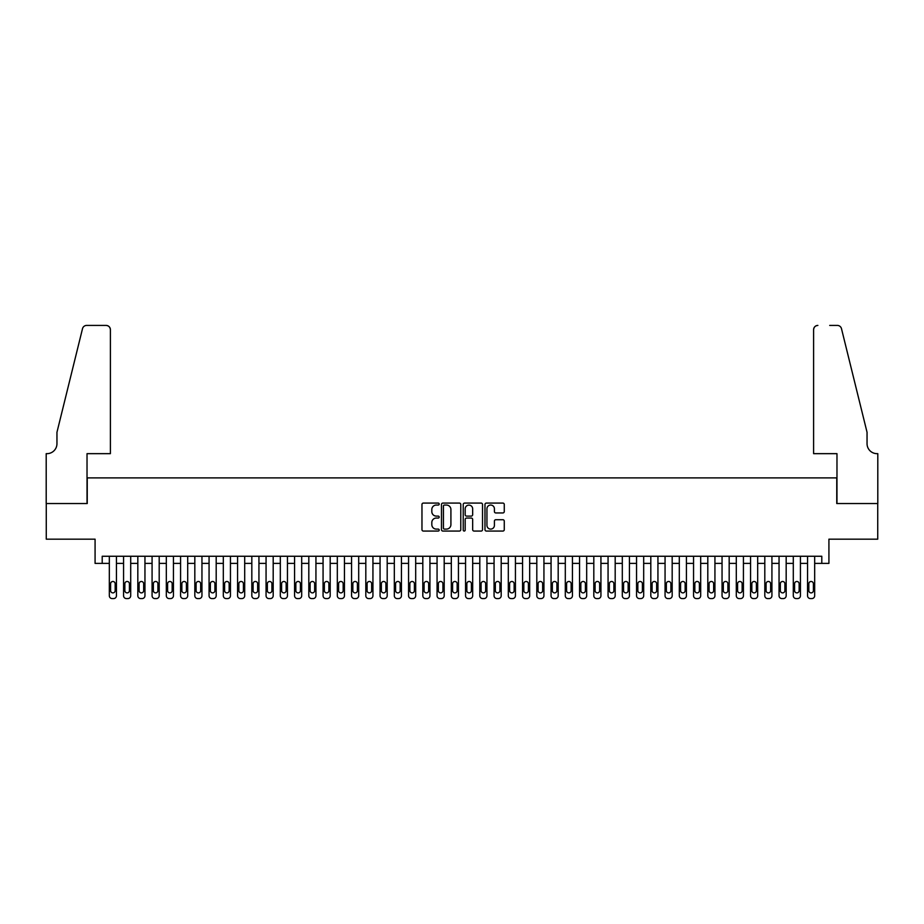<?xml version="1.0" encoding="UTF-8"?>
<svg xmlns="http://www.w3.org/2000/svg" width="924" height="924" viewBox="0 0 924 924"><rect width="100%" height="100%" fill="white"/><g stroke="black" fill="none" stroke-linecap="round" stroke-linejoin="round"><path stroke-width="1.39" d="M439.2 504.065A0.982 0.982 0 0 0 438.219 503.083L423.365 503.083A1.398 1.398 0 0 0 421.968 504.481L421.968 529.66A1.398 1.398 0 0 0 423.365 531.057L438.219 531.057A0.982 0.982 0 0 0 439.2 530.087A0.982 0.982 0 0 0 438.219 529.106L436.301 529.106A4.481 4.481 0 0 1 431.82 524.624L431.82 522.534A4.481 4.481 0 0 1 436.301 518.052L438.219 518.052A0.982 0.982 0 0 0 439.2 517.07A0.982 0.982 0 0 0 438.219 516.1L436.301 516.1A4.481 4.481 0 0 1 431.82 511.619L431.82 509.517A4.481 4.481 0 0 1 436.301 505.047L438.219 505.047A0.982 0.982 0 0 0 439.2 504.065M502.875 512.947A1.398 1.398 0 0 0 504.273 511.549L504.273 504.481A1.398 1.398 0 0 0 502.875 503.083L486.371 503.083A1.398 1.398 0 0 0 484.973 504.481L484.973 529.66A1.398 1.398 0 0 0 486.371 531.057L502.875 531.057A1.398 1.398 0 0 0 504.273 529.66L504.273 521.136A1.398 1.398 0 0 0 502.875 519.727L495.818 519.727A1.398 1.398 0 0 0 494.409 521.136L494.409 525.363A3.742 3.742 0 0 1 490.679 529.106A3.742 3.742 0 0 1 486.936 525.363L486.936 508.789A3.742 3.742 0 0 1 490.679 505.047A3.742 3.742 0 0 1 494.409 508.789L494.409 511.549A1.398 1.398 0 0 0 495.818 512.947L502.875 512.947M821.794 563.386L828.92 563.386L828.92 539.166L877.731 539.166L877.731 503.534L836.763 503.534L836.763 477.893L87.237 477.893L87.237 503.534L46.269 503.534L46.269 539.166L95.08 539.166L95.08 563.386L109.321 563.386L109.321 595.726A2.853 2.853 0 0 0 112.174 598.579L113.606 598.579A2.853 2.853 0 0 0 116.447 595.726L116.447 563.386L123.573 563.386L123.573 595.726A2.853 2.853 0 0 0 126.426 598.579L127.847 598.579A2.853 2.853 0 0 0 130.7 595.726L130.7 563.386L137.826 563.386L137.826 595.726A2.853 2.853 0 0 0 140.679 598.579L142.1 598.579A2.853 2.853 0 0 0 144.953 595.726L144.953 563.386L152.079 563.386L152.079 595.726A2.853 2.853 0 0 0 154.92 598.579L156.352 598.579A2.853 2.853 0 0 0 159.194 595.726L159.194 563.386L166.32 563.386L166.32 595.726A2.853 2.853 0 0 0 169.173 598.579L170.593 598.579A2.853 2.853 0 0 0 173.446 595.726L173.446 563.386L180.573 563.386L180.573 595.726A2.853 2.853 0 0 0 183.426 598.579L184.846 598.579A2.853 2.853 0 0 0 187.699 595.726L187.699 563.386L194.825 563.386L194.825 595.726A2.853 2.853 0 0 0 197.667 598.579L199.099 598.579A2.853 2.853 0 0 0 201.952 595.726L201.952 563.386L209.067 563.386L209.067 595.726A2.853 2.853 0 0 0 211.919 598.579L213.352 598.579A2.853 2.853 0 0 0 216.193 595.726L216.193 563.386L223.319 563.386L223.319 595.726A2.853 2.853 0 0 0 226.172 598.579L227.593 598.579A2.853 2.853 0 0 0 230.446 595.726L230.446 563.386L237.572 563.386L237.572 595.726A2.853 2.853 0 0 0 240.425 598.579L241.845 598.579A2.853 2.853 0 0 0 244.698 595.726L244.698 563.386L251.825 563.386L251.825 595.726A2.853 2.853 0 0 0 254.666 598.579L256.098 598.579A2.853 2.853 0 0 0 258.939 595.726L258.939 563.386L266.066 563.386L266.066 595.726A2.853 2.853 0 0 0 268.919 598.579L270.339 598.579A2.853 2.853 0 0 0 273.192 595.726L273.192 563.386L280.318 563.386L280.318 595.726A2.853 2.853 0 0 0 283.171 598.579L284.592 598.579A2.853 2.853 0 0 0 287.445 595.726L287.445 563.386L294.571 563.386L294.571 595.726A2.853 2.853 0 0 0 297.424 598.579L298.845 598.579A2.853 2.853 0 0 0 301.698 595.726L301.698 563.386L308.812 563.386L308.812 595.726A2.853 2.853 0 0 0 311.665 598.579L313.097 598.579A2.853 2.853 0 0 0 315.939 595.726L315.939 563.386L323.065 563.386L323.065 595.726A2.853 2.853 0 0 0 325.918 598.579L327.339 598.579A2.853 2.853 0 0 0 330.191 595.726L330.191 563.386L337.318 563.386L337.318 595.726A2.853 2.853 0 0 0 340.171 598.579L341.591 598.579A2.853 2.853 0 0 0 344.444 595.726L344.444 563.386L351.57 563.386L351.57 595.726A2.853 2.853 0 0 0 354.412 598.579L355.844 598.579A2.853 2.853 0 0 0 358.697 595.726L358.697 563.386L365.812 563.386L365.812 595.726A2.853 2.853 0 0 0 368.664 598.579L370.085 598.579A2.853 2.853 0 0 0 372.938 595.726L372.938 563.386L380.064 563.386L380.064 595.726A2.853 2.853 0 0 0 382.917 598.579L384.338 598.579A2.853 2.853 0 0 0 387.191 595.726L387.191 563.386L394.317 563.386L394.317 595.726A2.853 2.853 0 0 0 397.17 598.579L398.591 598.579A2.853 2.853 0 0 0 401.443 595.726L401.443 563.386L408.57 563.386L408.57 595.726A2.853 2.853 0 0 0 411.411 598.579L412.843 598.579A2.853 2.853 0 0 0 415.684 595.726L415.684 563.386L422.811 563.386L422.811 595.726A2.853 2.853 0 0 0 425.664 598.579L427.084 598.579A2.853 2.853 0 0 0 429.937 595.726L429.937 563.386L437.064 563.386L437.064 595.726A2.853 2.853 0 0 0 439.916 598.579L441.337 598.579A2.853 2.853 0 0 0 444.19 595.726L444.19 563.386L451.316 563.386L451.316 595.726A2.853 2.853 0 0 0 454.158 598.579L455.59 598.579A2.853 2.853 0 0 0 458.443 595.726L458.443 563.386L465.557 563.386L465.557 595.726A2.853 2.853 0 0 0 468.41 598.579L469.842 598.579A2.853 2.853 0 0 0 472.684 595.726L472.684 563.386L479.81 563.386L479.81 595.726A2.853 2.853 0 0 0 482.663 598.579L484.084 598.579A2.853 2.853 0 0 0 486.936 595.726L486.936 563.386L494.063 563.386L494.063 595.726A2.853 2.853 0 0 0 496.916 598.579L498.336 598.579A2.853 2.853 0 0 0 501.189 595.726L501.189 563.386L508.316 563.386L508.316 595.726A2.853 2.853 0 0 0 511.157 598.579L512.589 598.579A2.853 2.853 0 0 0 515.43 595.726L515.43 563.386L522.557 563.386L522.557 595.726A2.853 2.853 0 0 0 525.409 598.579L526.83 598.579A2.853 2.853 0 0 0 529.683 595.726L529.683 563.386L536.809 563.386L536.809 595.726A2.853 2.853 0 0 0 539.662 598.579L541.083 598.579A2.853 2.853 0 0 0 543.936 595.726L543.936 563.386L551.062 563.386L551.062 595.726A2.853 2.853 0 0 0 553.915 598.579L555.336 598.579A2.853 2.853 0 0 0 558.188 595.726L558.188 563.386L565.303 563.386L565.303 595.726A2.853 2.853 0 0 0 568.156 598.579L569.588 598.579A2.853 2.853 0 0 0 572.43 595.726L572.43 563.386L579.556 563.386L579.556 595.726A2.853 2.853 0 0 0 582.409 598.579L583.829 598.579A2.853 2.853 0 0 0 586.682 595.726L586.682 563.386L593.809 563.386L593.809 595.726A2.853 2.853 0 0 0 596.661 598.579L598.082 598.579A2.853 2.853 0 0 0 600.935 595.726L600.935 563.386L608.061 563.386L608.061 595.726A2.853 2.853 0 0 0 610.903 598.579L612.335 598.579A2.853 2.853 0 0 0 615.188 595.726L615.188 563.386L622.302 563.386L622.302 595.726A2.853 2.853 0 0 0 625.155 598.579L626.576 598.579A2.853 2.853 0 0 0 629.429 595.726L629.429 563.386L636.555 563.386L636.555 595.726A2.853 2.853 0 0 0 639.408 598.579L640.829 598.579A2.853 2.853 0 0 0 643.681 595.726L643.681 563.386L650.808 563.386L650.808 595.726A2.853 2.853 0 0 0 653.661 598.579L655.081 598.579A2.853 2.853 0 0 0 657.934 595.726L657.934 563.386L665.061 563.386L665.061 595.726A2.853 2.853 0 0 0 667.902 598.579L669.334 598.579A2.853 2.853 0 0 0 672.175 595.726L672.175 563.386L679.302 563.386L679.302 595.726A2.853 2.853 0 0 0 682.155 598.579L683.575 598.579A2.853 2.853 0 0 0 686.428 595.726L686.428 563.386L693.554 563.386L693.554 595.726A2.853 2.853 0 0 0 696.407 598.579L697.828 598.579A2.853 2.853 0 0 0 700.681 595.726L700.681 563.386L707.807 563.386L707.807 595.726A2.853 2.853 0 0 0 710.648 598.579L712.081 598.579A2.853 2.853 0 0 0 714.933 595.726L714.933 563.386L722.048 563.386L722.048 595.726A2.853 2.853 0 0 0 724.901 598.579L726.333 598.579A2.853 2.853 0 0 0 729.175 595.726L729.175 563.386L736.301 563.386L736.301 595.726A2.853 2.853 0 0 0 739.154 598.579L740.574 598.579A2.853 2.853 0 0 0 743.427 595.726L743.427 563.386L750.554 563.386L750.554 595.726A2.853 2.853 0 0 0 753.406 598.579L754.827 598.579A2.853 2.853 0 0 0 757.68 595.726L757.68 563.386L764.806 563.386L764.806 595.726A2.853 2.853 0 0 0 767.648 598.579L769.08 598.579A2.853 2.853 0 0 0 771.921 595.726L771.921 563.386L779.048 563.386L779.048 595.726A2.853 2.853 0 0 0 781.9 598.579L783.321 598.579A2.853 2.853 0 0 0 786.174 595.726L786.174 563.386L793.3 563.386L793.3 595.726A2.853 2.853 0 0 0 796.153 598.579L797.574 598.579A2.853 2.853 0 0 0 800.427 595.726L800.427 563.386L807.553 563.386L807.553 595.726A2.853 2.853 0 0 0 810.394 598.579L811.826 598.579A2.853 2.853 0 0 0 814.679 595.726L814.679 563.386L821.794 563.386L821.794 556.26L102.206 556.26L102.206 563.386M460.776 504.481A1.398 1.398 0 0 0 459.378 503.083L442.873 503.083A1.398 1.398 0 0 0 441.476 504.481L441.476 529.66A1.398 1.398 0 0 0 442.873 531.057L459.378 531.057A1.398 1.398 0 0 0 460.776 529.66L460.776 504.481M464.622 503.083L481.127 503.083A1.398 1.398 0 0 1 482.524 504.481L482.524 529.66A1.398 1.398 0 0 1 481.127 531.057L474.058 531.057A1.398 1.398 0 0 1 472.661 529.66L472.661 519.45A1.398 1.398 0 0 0 471.263 518.052L466.585 518.052A1.398 1.398 0 0 0 465.176 519.45L465.176 530.087A0.982 0.982 0 0 1 464.206 531.057A0.982 0.982 0 0 1 463.224 530.087L463.224 504.481A1.398 1.398 0 0 1 464.622 503.083M444.409 505.047A0.982 0.982 0 0 0 443.428 506.029L443.428 528.124A0.982 0.982 0 0 0 444.409 529.106L446.442 529.106A4.481 4.481 0 0 0 450.912 524.624L450.912 509.517A4.481 4.481 0 0 0 446.442 505.047L444.409 505.047M472.661 508.858A3.742 3.742 0 0 0 468.918 505.116A3.742 3.742 0 0 0 465.176 508.858L465.176 514.691A1.398 1.398 0 0 0 466.585 516.1L471.263 516.1A1.398 1.398 0 0 0 472.661 514.691L472.661 508.858M116.447 556.26L116.447 595.726M109.321 556.26L109.321 595.726M115.165 590.598A2.275 2.275 0 0 1 112.89 592.885A2.275 2.275 0 0 1 110.603 590.598L110.603 583.76A2.275 2.275 0 0 1 112.89 581.485A2.275 2.275 0 0 1 115.165 583.76L115.165 590.598M112.174 598.579L113.606 598.579M110.395 453.661L110.395 329.695A4.274 4.274 0 0 0 106.121 325.421L86.671 325.421A4.274 4.274 0 0 0 82.513 328.667L56.953 432.293L56.953 443.693A9.979 9.979 0 0 1 46.985 453.661L46.2 453.661L46.2 503.534L87.029 503.534L87.029 453.661L110.395 453.661L110.395 329.695C110.118 327.119 108.697 325.687 106.121 325.421L94.294 325.421M82.513 328.667C83.61 326.322 83.61 326.322 82.513 328.667C83.61 326.322 83.61 326.322 82.513 328.667M56.953 443.693A9.979 9.979 0 0 1 46.985 453.661M813.605 453.661L813.605 329.695L813.605 453.661L836.971 453.661L836.971 503.534L877.8 503.534L877.8 453.661L877.015 453.661A9.979 9.979 0 0 1 867.047 443.693A9.979 9.979 0 0 0 877.015 453.661M859.204 400.519L841.487 328.667L867.047 432.293L867.047 443.693M829.706 325.421L837.329 325.421A4.274 4.274 0 0 1 841.487 328.667C840.39 326.322 840.39 326.322 841.487 328.667C840.39 326.322 840.39 326.322 841.487 328.667M817.879 325.421A4.274 4.274 0 0 0 813.605 329.695C813.882 327.119 815.303 325.687 817.879 325.421M130.7 556.26L130.7 595.726M123.573 556.26L123.573 595.726M129.418 590.598A2.275 2.275 0 0 1 127.142 592.885A2.275 2.275 0 0 1 124.855 590.598L124.855 583.76A2.275 2.275 0 0 1 127.142 581.485A2.275 2.275 0 0 1 129.418 583.76L129.418 590.598M126.426 598.579L127.847 598.579M144.953 556.26L144.953 595.726M137.826 556.26L137.826 595.726M143.67 590.598A2.275 2.275 0 0 1 141.384 592.885A2.275 2.275 0 0 1 139.108 590.598L139.108 583.76A2.275 2.275 0 0 1 141.384 581.485A2.275 2.275 0 0 1 143.67 583.76L143.67 590.598M140.679 598.579L142.1 598.579M159.194 556.26L159.194 595.726M152.079 556.26L152.079 595.726M157.912 590.598A2.275 2.275 0 0 1 155.636 592.885A2.275 2.275 0 0 1 153.361 590.598L153.361 583.76A2.275 2.275 0 0 1 155.636 581.485A2.275 2.275 0 0 1 157.912 583.76L157.912 590.598M154.92 598.579L156.352 598.579M173.446 556.26L173.446 595.726M166.32 556.26L166.32 595.726M172.164 590.598A2.275 2.275 0 0 1 169.889 592.885A2.275 2.275 0 0 1 167.602 590.598L167.602 583.76A2.275 2.275 0 0 1 169.889 581.485A2.275 2.275 0 0 1 172.164 583.76L172.164 590.598M169.173 598.579L170.593 598.579M187.699 556.26L187.699 595.726M180.573 556.26L180.573 595.726M186.417 590.598A2.275 2.275 0 0 1 184.13 592.885A2.275 2.275 0 0 1 181.855 590.598L181.855 583.76A2.275 2.275 0 0 1 184.13 581.485A2.275 2.275 0 0 1 186.417 583.76L186.417 590.598M183.426 598.579L184.846 598.579M201.952 556.26L201.952 595.726M194.825 556.26L194.825 595.726M200.67 590.598A2.275 2.275 0 0 1 198.383 592.885A2.275 2.275 0 0 1 196.107 590.598L196.107 583.76A2.275 2.275 0 0 1 198.383 581.485A2.275 2.275 0 0 1 200.67 583.76L200.67 590.598M197.667 598.579L199.099 598.579M216.193 556.26L216.193 595.726M209.067 556.26L209.067 595.726M214.911 590.598A2.275 2.275 0 0 1 212.636 592.885A2.275 2.275 0 0 1 210.349 590.598L210.349 583.76A2.275 2.275 0 0 1 212.636 581.485A2.275 2.275 0 0 1 214.911 583.76L214.911 590.598M211.919 598.579L213.352 598.579M230.446 556.26L230.446 595.726M223.319 556.26L223.319 595.726M229.164 590.598A2.275 2.275 0 0 1 226.888 592.885A2.275 2.275 0 0 1 224.601 590.598L224.601 583.76A2.275 2.275 0 0 1 226.888 581.485A2.275 2.275 0 0 1 229.164 583.76L229.164 590.598M226.172 598.579L227.593 598.579M244.698 556.26L244.698 595.726M237.572 556.26L237.572 595.726M243.416 590.598A2.275 2.275 0 0 1 241.129 592.885A2.275 2.275 0 0 1 238.854 590.598L238.854 583.76A2.275 2.275 0 0 1 241.129 581.485A2.275 2.275 0 0 1 243.416 583.76L243.416 590.598M240.425 598.579L241.845 598.579M258.939 556.26L258.939 595.726M251.825 556.26L251.825 595.726M257.657 590.598A2.275 2.275 0 0 1 255.382 592.885A2.275 2.275 0 0 1 253.107 590.598L253.107 583.76A2.275 2.275 0 0 1 255.382 581.485A2.275 2.275 0 0 1 257.657 583.76L257.657 590.598M254.666 598.579L256.098 598.579M273.192 556.26L273.192 595.726M266.066 556.26L266.066 595.726M271.91 590.598A2.275 2.275 0 0 1 269.635 592.885A2.275 2.275 0 0 1 267.348 590.598L267.348 583.76A2.275 2.275 0 0 1 269.635 581.485A2.275 2.275 0 0 1 271.91 583.76L271.91 590.598M268.919 598.579L270.339 598.579M287.445 556.26L287.445 595.726M280.318 556.26L280.318 595.726M286.163 590.598A2.275 2.275 0 0 1 283.876 592.885A2.275 2.275 0 0 1 281.601 590.598L281.601 583.76A2.275 2.275 0 0 1 283.876 581.485A2.275 2.275 0 0 1 286.163 583.76L286.163 590.598M283.171 598.579L284.592 598.579M301.698 556.26L301.698 595.726M294.571 556.26L294.571 595.726M300.416 590.598A2.275 2.275 0 0 1 298.129 592.885A2.275 2.275 0 0 1 295.853 590.598L295.853 583.76A2.275 2.275 0 0 1 298.129 581.485A2.275 2.275 0 0 1 300.416 583.76L300.416 590.598M297.424 598.579L298.845 598.579M315.939 556.26L315.939 595.726M308.812 556.26L308.812 595.726M314.657 590.598A2.275 2.275 0 0 1 312.381 592.885A2.275 2.275 0 0 1 310.106 590.598L310.106 583.76A2.275 2.275 0 0 1 312.381 581.485A2.275 2.275 0 0 1 314.657 583.76L314.657 590.598M311.665 598.579L313.097 598.579M330.191 556.26L330.191 595.726M323.065 556.26L323.065 595.726M328.909 590.598A2.275 2.275 0 0 1 326.634 592.885A2.275 2.275 0 0 1 324.347 590.598L324.347 583.76A2.275 2.275 0 0 1 326.634 581.485A2.275 2.275 0 0 1 328.909 583.76L328.909 590.598M325.918 598.579L327.339 598.579M344.444 556.26L344.444 595.726M337.318 556.26L337.318 595.726M343.162 590.598A2.275 2.275 0 0 1 340.875 592.885A2.275 2.275 0 0 1 338.6 590.598L338.6 583.76A2.275 2.275 0 0 1 340.875 581.485A2.275 2.275 0 0 1 343.162 583.76L343.162 590.598M340.171 598.579L341.591 598.579M358.697 556.26L358.697 595.726M351.57 556.26L351.57 595.726M357.403 590.598A2.275 2.275 0 0 1 355.128 592.885A2.275 2.275 0 0 1 352.853 590.598L352.853 583.76A2.275 2.275 0 0 1 355.128 581.485A2.275 2.275 0 0 1 357.403 583.76L357.403 590.598M354.412 598.579L355.844 598.579M372.938 556.26L372.938 595.726M365.812 556.26L365.812 595.726M371.656 590.598A2.275 2.275 0 0 1 369.381 592.885A2.275 2.275 0 0 1 367.094 590.598L367.094 583.76A2.275 2.275 0 0 1 369.381 581.485A2.275 2.275 0 0 1 371.656 583.76L371.656 590.598M368.664 598.579L370.085 598.579M387.191 556.26L387.191 595.726M380.064 556.26L380.064 595.726M385.909 590.598A2.275 2.275 0 0 1 383.633 592.885A2.275 2.275 0 0 1 381.346 590.598L381.346 583.76A2.275 2.275 0 0 1 383.633 581.485A2.275 2.275 0 0 1 385.909 583.76L385.909 590.598M382.917 598.579L384.338 598.579M401.443 556.26L401.443 595.726M394.317 556.26L394.317 595.726M400.161 590.598A2.275 2.275 0 0 1 397.874 592.885A2.275 2.275 0 0 1 395.599 590.598L395.599 583.76A2.275 2.275 0 0 1 397.874 581.485A2.275 2.275 0 0 1 400.161 583.76L400.161 590.598M397.17 598.579L398.591 598.579M415.684 556.26L415.684 595.726M408.57 556.26L408.57 595.726M414.402 590.598A2.275 2.275 0 0 1 412.127 592.885A2.275 2.275 0 0 1 409.852 590.598L409.852 583.76A2.275 2.275 0 0 1 412.127 581.485A2.275 2.275 0 0 1 414.402 583.76L414.402 590.598M411.411 598.579L412.843 598.579M429.937 556.26L429.937 595.726M422.811 556.26L422.811 595.726M428.655 590.598A2.275 2.275 0 0 1 426.38 592.885A2.275 2.275 0 0 1 424.093 590.598L424.093 583.76A2.275 2.275 0 0 1 426.38 581.485A2.275 2.275 0 0 1 428.655 583.76L428.655 590.598M425.664 598.579L427.084 598.579M444.19 556.26L444.19 595.726M437.064 556.26L437.064 595.726M442.908 590.598A2.275 2.275 0 0 1 440.621 592.885A2.275 2.275 0 0 1 438.346 590.598L438.346 583.76A2.275 2.275 0 0 1 440.621 581.485A2.275 2.275 0 0 1 442.908 583.76L442.908 590.598M439.916 598.579L441.337 598.579M458.443 556.26L458.443 595.726M451.316 556.26L451.316 595.726M457.161 590.598A2.275 2.275 0 0 1 454.874 592.885A2.275 2.275 0 0 1 452.598 590.598L452.598 583.76A2.275 2.275 0 0 1 454.874 581.485A2.275 2.275 0 0 1 457.161 583.76L457.161 590.598M454.158 598.579L455.59 598.579M472.684 556.26L472.684 595.726M465.557 556.26L465.557 595.726M471.402 590.598A2.275 2.275 0 0 1 469.126 592.885A2.275 2.275 0 0 1 466.839 590.598L466.839 583.76A2.275 2.275 0 0 1 469.126 581.485A2.275 2.275 0 0 1 471.402 583.76L471.402 590.598M468.41 598.579L469.842 598.579M486.936 556.26L486.936 595.726M479.81 556.26L479.81 595.726M485.654 590.598A2.275 2.275 0 0 1 483.379 592.885A2.275 2.275 0 0 1 481.092 590.598L481.092 583.76A2.275 2.275 0 0 1 483.379 581.485A2.275 2.275 0 0 1 485.654 583.76L485.654 590.598M482.663 598.579L484.084 598.579M501.189 556.26L501.189 595.726M494.063 556.26L494.063 595.726M499.907 590.598A2.275 2.275 0 0 1 497.62 592.885A2.275 2.275 0 0 1 495.345 590.598L495.345 583.76A2.275 2.275 0 0 1 497.62 581.485A2.275 2.275 0 0 1 499.907 583.76L499.907 590.598M496.916 598.579L498.336 598.579M515.43 556.26L515.43 595.726M508.316 556.26L508.316 595.726M514.148 590.598A2.275 2.275 0 0 1 511.873 592.885A2.275 2.275 0 0 1 509.598 590.598L509.598 583.76A2.275 2.275 0 0 1 511.873 581.485A2.275 2.275 0 0 1 514.148 583.76L514.148 590.598M511.157 598.579L512.589 598.579M529.683 556.26L529.683 595.726M522.557 556.26L522.557 595.726M528.401 590.598A2.275 2.275 0 0 1 526.126 592.885A2.275 2.275 0 0 1 523.839 590.598L523.839 583.76A2.275 2.275 0 0 1 526.126 581.485A2.275 2.275 0 0 1 528.401 583.76L528.401 590.598M525.409 598.579L526.83 598.579M543.936 556.26L543.936 595.726M536.809 556.26L536.809 595.726M542.654 590.598A2.275 2.275 0 0 1 540.367 592.885A2.275 2.275 0 0 1 538.091 590.598L538.091 583.76A2.275 2.275 0 0 1 540.367 581.485A2.275 2.275 0 0 1 542.654 583.76L542.654 590.598M539.662 598.579L541.083 598.579M558.188 556.26L558.188 595.726M551.062 556.26L551.062 595.726M556.906 590.598A2.275 2.275 0 0 1 554.619 592.885A2.275 2.275 0 0 1 552.344 590.598L552.344 583.76A2.275 2.275 0 0 1 554.619 581.485A2.275 2.275 0 0 1 556.906 583.76L556.906 590.598M553.915 598.579L555.336 598.579M572.43 556.26L572.43 595.726M565.303 556.26L565.303 595.726M571.148 590.598A2.275 2.275 0 0 1 568.872 592.885A2.275 2.275 0 0 1 566.597 590.598L566.597 583.76A2.275 2.275 0 0 1 568.872 581.485A2.275 2.275 0 0 1 571.148 583.76L571.148 590.598M568.156 598.579L569.588 598.579M586.682 556.26L586.682 595.726M579.556 556.26L579.556 595.726M585.4 590.598A2.275 2.275 0 0 1 583.125 592.885A2.275 2.275 0 0 1 580.838 590.598L580.838 583.76A2.275 2.275 0 0 1 583.125 581.485A2.275 2.275 0 0 1 585.4 583.76L585.4 590.598M582.409 598.579L583.829 598.579M600.935 556.26L600.935 595.726M593.809 556.26L593.809 595.726M599.653 590.598A2.275 2.275 0 0 1 597.366 592.885A2.275 2.275 0 0 1 595.091 590.598L595.091 583.76A2.275 2.275 0 0 1 597.366 581.485A2.275 2.275 0 0 1 599.653 583.76L599.653 590.598M596.661 598.579L598.082 598.579M615.188 556.26L615.188 595.726M608.061 556.26L608.061 595.726M613.894 590.598A2.275 2.275 0 0 1 611.619 592.885A2.275 2.275 0 0 1 609.343 590.598L609.343 583.76A2.275 2.275 0 0 1 611.619 581.485A2.275 2.275 0 0 1 613.894 583.76L613.894 590.598M610.903 598.579L612.335 598.579M629.429 556.26L629.429 595.726M622.302 556.26L622.302 595.726M628.147 590.598A2.275 2.275 0 0 1 625.871 592.885A2.275 2.275 0 0 1 623.584 590.598L623.584 583.76A2.275 2.275 0 0 1 625.871 581.485A2.275 2.275 0 0 1 628.147 583.76L628.147 590.598M625.155 598.579L626.576 598.579M643.681 556.26L643.681 595.726M636.555 556.26L636.555 595.726M642.399 590.598A2.275 2.275 0 0 1 640.124 592.885A2.275 2.275 0 0 1 637.837 590.598L637.837 583.76A2.275 2.275 0 0 1 640.124 581.485A2.275 2.275 0 0 1 642.399 583.76L642.399 590.598M639.408 598.579L640.829 598.579M657.934 556.26L657.934 595.726M650.808 556.26L650.808 595.726M656.652 590.598A2.275 2.275 0 0 1 654.365 592.885A2.275 2.275 0 0 1 652.09 590.598L652.09 583.76A2.275 2.275 0 0 1 654.365 581.485A2.275 2.275 0 0 1 656.652 583.76L656.652 590.598M653.661 598.579L655.081 598.579M672.175 556.26L672.175 595.726M665.061 556.26L665.061 595.726M670.893 590.598A2.275 2.275 0 0 1 668.618 592.885A2.275 2.275 0 0 1 666.343 590.598L666.343 583.76A2.275 2.275 0 0 1 668.618 581.485A2.275 2.275 0 0 1 670.893 583.76L670.893 590.598M667.902 598.579L669.334 598.579M686.428 556.26L686.428 595.726M679.302 556.26L679.302 595.726M685.146 590.598A2.275 2.275 0 0 1 682.871 592.885A2.275 2.275 0 0 1 680.584 590.598L680.584 583.76A2.275 2.275 0 0 1 682.871 581.485A2.275 2.275 0 0 1 685.146 583.76L685.146 590.598M682.155 598.579L683.575 598.579M700.681 556.26L700.681 595.726M693.554 556.26L693.554 595.726M699.399 590.598A2.275 2.275 0 0 1 697.112 592.885A2.275 2.275 0 0 1 694.836 590.598L694.836 583.76A2.275 2.275 0 0 1 697.112 581.485A2.275 2.275 0 0 1 699.399 583.76L699.399 590.598M696.407 598.579L697.828 598.579M714.933 556.26L714.933 595.726M707.807 556.26L707.807 595.726M713.651 590.598A2.275 2.275 0 0 1 711.365 592.885A2.275 2.275 0 0 1 709.089 590.598L709.089 583.76A2.275 2.275 0 0 1 711.365 581.485A2.275 2.275 0 0 1 713.651 583.76L713.651 590.598M710.648 598.579L712.081 598.579M729.175 556.26L729.175 595.726M722.048 556.26L722.048 595.726M727.893 590.598A2.275 2.275 0 0 1 725.617 592.885A2.275 2.275 0 0 1 723.33 590.598L723.33 583.76A2.275 2.275 0 0 1 725.617 581.485A2.275 2.275 0 0 1 727.893 583.76L727.893 590.598M724.901 598.579L726.333 598.579M743.427 556.26L743.427 595.726M736.301 556.26L736.301 595.726M742.145 590.598A2.275 2.275 0 0 1 739.87 592.885A2.275 2.275 0 0 1 737.583 590.598L737.583 583.76A2.275 2.275 0 0 1 739.87 581.485A2.275 2.275 0 0 1 742.145 583.76L742.145 590.598M739.154 598.579L740.574 598.579M757.68 556.26L757.68 595.726M750.554 556.26L750.554 595.726M756.398 590.598A2.275 2.275 0 0 1 754.111 592.885A2.275 2.275 0 0 1 751.836 590.598L751.836 583.76A2.275 2.275 0 0 1 754.111 581.485A2.275 2.275 0 0 1 756.398 583.76L756.398 590.598M753.406 598.579L754.827 598.579M771.921 556.26L771.921 595.726M764.806 556.26L764.806 595.726M770.639 590.598A2.275 2.275 0 0 1 768.364 592.885A2.275 2.275 0 0 1 766.088 590.598L766.088 583.76A2.275 2.275 0 0 1 768.364 581.485A2.275 2.275 0 0 1 770.639 583.76L770.639 590.598M767.648 598.579L769.08 598.579M786.174 556.26L786.174 595.726M779.048 556.26L779.048 595.726M784.892 590.598A2.275 2.275 0 0 1 782.616 592.885A2.275 2.275 0 0 1 780.33 590.598L780.33 583.76A2.275 2.275 0 0 1 782.616 581.485A2.275 2.275 0 0 1 784.892 583.76L784.892 590.598M781.9 598.579L783.321 598.579M800.427 556.26L800.427 595.726M793.3 556.26L793.3 595.726M799.144 590.598A2.275 2.275 0 0 1 796.858 592.885A2.275 2.275 0 0 1 794.582 590.598L794.582 583.76A2.275 2.275 0 0 1 796.858 581.485A2.275 2.275 0 0 1 799.144 583.76L799.144 590.598M796.153 598.579L797.574 598.579M814.679 556.26L814.679 595.726M807.553 556.26L807.553 595.726M813.397 590.598A2.275 2.275 0 0 1 811.11 592.885A2.275 2.275 0 0 1 808.835 590.598L808.835 583.76A2.275 2.275 0 0 1 811.11 581.485A2.275 2.275 0 0 1 813.397 583.76L813.397 590.598M810.394 598.579L811.826 598.579"/></g></svg>
